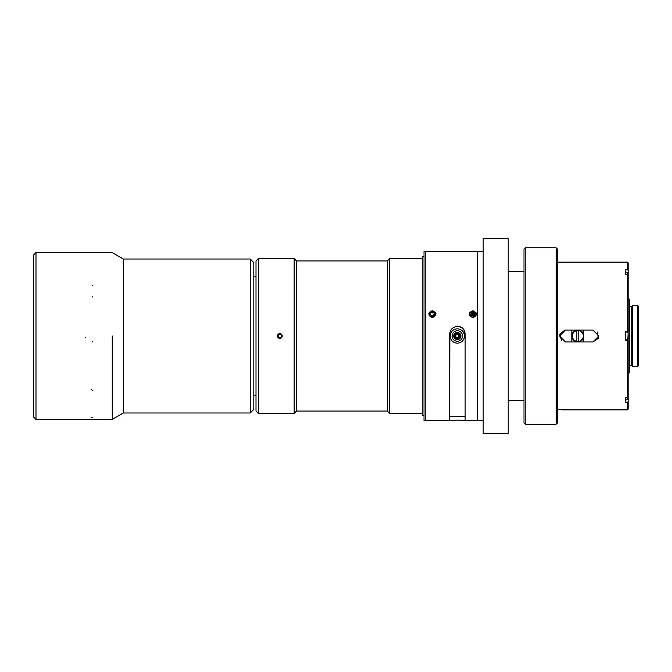 <?xml version="1.0" encoding="UTF-8"?>
<svg xmlns="http://www.w3.org/2000/svg" width="672" height="672" viewBox="0 0 672 672"><rect width="100%" height="100%" fill="white"/><g stroke="black" fill="none" stroke-linecap="round" stroke-linejoin="round"><path stroke-width="1.01" d="M472.878 310.85C478.75 313.639 475.616 314.093 476.07 315.353C473.945 318.007 471.82 318.016 469.686 315.361C469.585 313.656 468.023 312.766 472.878 310.85M469.896 314.194A2.982 2.881 -0 0 0 472.878 317.1A2.982 2.881 -0 0 0 475.86 314.194M577.592 330.044L592.88 330.044L598.836 336L592.88 341.964L565.471 341.964L559.516 336L565.471 330.044L577.576 330.044M583.775 330.044L583.775 341.964L571.838 341.964L571.838 330.044M628.152 398.933L628.152 401.612L627.438 402.234L625.766 402.234L625.766 397.463L627.438 397.463L628.152 396.841L628.152 399.017L628.152 340.763L627.438 340.763L627.438 397.463M627.438 340.763L625.766 340.763L625.766 331.237L628.152 331.237L628.152 340.763L627.438 340.763M557.374 409.676L562.136 409.676M562.136 262.147L558.566 262.147M627.438 274.537L627.438 331.237L628.152 331.237L628.152 272.983L628.152 275.159L627.438 274.537L625.766 274.537L625.766 269.766L627.438 269.766L628.152 270.388L628.152 273.067M628.152 270.388L628.152 262.836L627.438 262.122L627.438 269.766M627.438 402.234L627.438 409.878L562.136 409.878M632.47 336L632.47 366.526L637.661 366.526L637.661 305.474L632.47 305.474L632.47 336M637.661 305.474L638.4 306.214L638.4 365.786L637.661 366.526M632.47 305.474L631.73 306.214L631.73 365.786L632.47 366.526M628.152 299.057L629.345 299.057L629.345 372.943L628.152 372.943M628.152 401.612L628.152 409.164L627.438 409.878M627.799 397.152L627.799 399.479L625.766 400.025L625.766 397.463M557.374 249.035L556.181 247.842L557.374 249.035L557.374 422.99L556.181 424.175L556.181 247.842L525.202 247.842L525.202 424.175L556.181 424.175M525.202 247.842L524.009 249.035L525.202 247.842L556.181 247.842M525.202 424.175L524.009 422.99L524.009 249.035M583.775 341.964L592.88 341.964L598.349 338.352L597.324 332.035M564.892 341.93L571.838 341.964M564.925 330.07L559.784 334.253L561.59 340.528M483.176 336L483.176 433.709L508.2 433.709L508.2 238.291L483.176 238.291L483.176 336M460.908 336A3.57 3.57 0 0 1 455.557 339.091A3.57 3.57 0 0 1 455.557 332.909A3.57 3.57 0 0 1 460.908 336A3.578 3.578 0 0 0 455.549 332.9A3.578 3.578 0 0 0 455.549 339.1A3.578 3.578 0 0 0 460.916 336M462.58 336A5.242 5.242 0 0 0 454.717 331.456A5.242 5.242 0 0 0 454.717 340.544A5.242 5.242 0 0 0 462.58 336M431.063 313.967L430.214 314.513L431.264 316.016L432.104 315.47L432.676 316.285L434.23 315.277L433.667 314.462L434.507 313.925L433.457 312.43L432.617 312.967L432.054 312.161L430.5 313.16L431.063 313.967L430.391 313.085L432.079 311.993L432.642 312.808L433.482 312.262L434.608 313.891L433.768 314.429L434.33 315.244L432.65 316.336L432.088 315.521L431.264 316.016M464.486 336A7.148 7.148 0 0 0 453.768 329.809A7.148 7.148 0 0 0 453.768 342.191A7.148 7.148 0 0 0 464.486 336M431.248 316.067L430.114 314.437L430.954 313.9M434.725 312.413A2.982 2.881 -0 0 0 429.383 314.168A2.982 2.881 -0 0 0 432.365 317.041A2.982 2.881 -0 0 0 434.725 312.413M462.706 328.583L463.739 329.784M464.327 330.767L465.133 334.06M449.644 334.211C450.097 329.507 452.684 326.928 457.388 326.466C462.092 326.928 464.68 329.515 465.133 334.211L465.133 420.605L457.388 420.067L449.644 420.588L449.879 332.296M450.324 331.027L452.684 328.062M429.383 314.194L430.811 316.68L433.91 316.68L435.338 314.194M432.365 310.85C438.236 313.639 435.103 314.093 435.557 315.353C433.432 318.007 431.306 318.016 429.173 315.361C429.072 313.656 427.501 312.774 432.365 310.85M483.176 251.395L425.216 251.395L425.216 420.605L449.644 420.605L424.024 420.605L424.024 251.395L477.641 251.395L477.641 420.605L465.133 420.605L465.133 333.892C464.671 329.196 462.084 326.617 457.388 326.164M296.52 411.071L387.324 411.071L387.324 260.929L296.52 260.929L296.52 411.071L294.134 413.456L258.392 413.456L258.392 258.544L256.007 260.929L256.007 411.071L258.392 413.456M296.52 260.929L294.134 258.544L294.134 413.456M277.393 336C278.989 332.867 280.61 332.867 282.282 336L279.838 338.444L277.393 336M387.324 260.929L389.701 258.544L389.701 413.456L387.324 411.071M424.024 256.166L422.831 256.166L422.831 415.834L424.024 415.834M250.236 412.978L253.806 409.399L253.806 262.601L250.236 259.022L250.236 412.978L123.388 412.978L123.388 259.022L112.249 252.588L35.986 252.588L33.6 254.974L33.6 417.026L35.986 419.412L35.986 252.588L35.986 419.412L112.249 419.412L35.986 419.412M112.249 336L112.249 419.412L112.249 336M279.938 334.211L281.434 335.194L281.333 336.974L279.737 337.789L278.242 336.806L278.342 335.026L279.938 334.211M281.837 337.302A2.386 2.386 0 0 0 279.065 333.749A2.386 2.386 0 0 0 277.956 337.462A2.386 2.386 0 0 0 281.837 337.302M454.356 336A2.982 2.982 0 0 1 458.825 333.421A2.982 2.982 0 0 1 458.825 338.579A2.982 2.982 0 0 1 454.356 336M454.952 336A2.386 2.386 0 0 0 458.531 338.066A2.386 2.386 0 0 0 458.531 333.934A2.386 2.386 0 0 0 454.952 336M456.448 337.546L455.549 336L456.448 334.454L458.237 334.454L459.127 336L458.237 337.546L456.448 337.546M577.811 341.956A5.956 5.956 0 0 0 582.968 333.018A5.956 5.956 0 0 0 572.653 333.018A5.956 5.956 0 0 0 577.811 341.956M576.853 330.599A5.485 5.485 0 0 0 576.853 341.401L576.853 330.599A5.485 5.485 0 0 1 578.76 330.599L578.76 341.401A5.485 5.485 0 0 0 578.76 330.599M578.76 341.401A5.485 5.485 0 0 1 576.853 341.401M628.152 338.982L628.152 333.018M628.152 339.167L625.766 340.166M475.238 312.413A2.982 2.881 -0 0 0 469.896 314.168A2.982 2.881 -0 0 0 472.878 317.041A2.982 2.881 -0 0 0 475.238 312.413M471.761 316.067L470.627 314.437L471.475 313.9L470.912 313.085L472.592 311.993L473.155 312.808L473.995 312.262L475.121 313.891L474.281 314.429L474.844 315.244L473.164 316.336L472.601 315.521L471.761 316.067L472.038 315.428L470.627 314.437M471.475 313.9L472.878 314.882L472.038 315.428M470.912 313.085L472.878 314.882L473.718 314.336L473.995 312.262M472.592 311.993L472.315 314.076M473.155 312.808L472.878 314.882L473.441 315.697L474.844 315.244M475.121 313.891L473.718 314.336M474.281 314.429L472.601 315.521M473.164 316.336L473.441 315.697M469.426 314.034C471.727 318.318 474.029 318.318 476.33 314.034C474.029 309.784 471.727 309.784 469.426 314.034M428.904 314.034C431.214 318.318 433.516 318.318 435.817 314.034C433.516 309.784 431.214 309.784 428.904 314.034M449.644 333.892L449.644 420.605M627.799 274.848L627.799 272.521L628.152 272.983M627.799 339.629L628.152 332.833M92.19 417.665L91.064 417.816M85.596 337.302L85.151 337.739M92.711 285.172L92.182 285.466M92.711 296.696L92.182 297.016M93.005 390.886L91.594 389.634M92.744 341.468L92.299 341.914M627.438 262.122L562.136 262.122M631.73 306.214L629.345 306.214M631.73 365.786L629.345 365.786M627.799 399.479L628.152 399.017M627.799 272.521L625.766 271.975M524.009 271.656L508.2 271.656M524.009 400.344L508.2 400.344M465.133 416.464L449.644 416.464M465.133 420.605L483.176 420.605M294.134 258.544L258.392 258.544M422.831 258.544L389.701 258.544M422.831 413.456L389.701 413.456M123.388 412.978L112.249 419.412M250.236 259.022L123.388 259.022M256.007 276.898L253.806 276.898M256.007 395.102L253.806 395.102M627.799 332.371L625.766 331.834M112.249 252.588L35.986 252.588"/></g></svg>
